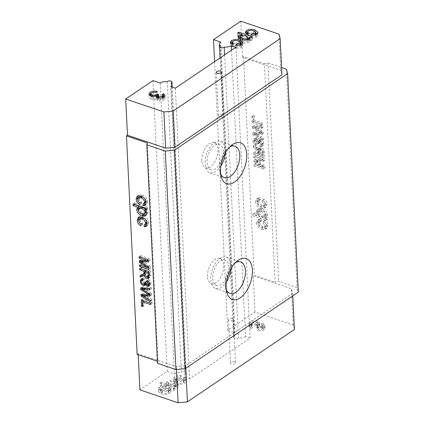 <?xml version="1.0" encoding="UTF-8"?>
<svg xmlns="http://www.w3.org/2000/svg" width="424" height="424" viewBox="0 0 424 424"><rect width="100%" height="100%" fill="white"/><g stroke="black" fill="none" stroke-linecap="round" stroke-linejoin="round"><path stroke-width="0.32" stroke-dasharray="2.12 1.59" d="M167.273 81.641L181.499 372.479A2.491 1.219 177.2 0 1 185.235 371.922A2.491 1.219 177.2 0 1 186.21 372.823A2.491 1.219 177.2 0 1 185.378 373.793A6.641 3.249 177.2 0 1 186.322 375.351A6.641 3.249 177.2 0 1 184.954 377.455L170.729 86.618M223.241 151.554A13.287 7.266 108.7 0 0 219.425 144.43A13.287 7.266 108.7 0 0 210.982 149.206A13.287 7.266 108.7 0 0 207.092 162.482A13.287 7.266 108.7 0 0 210.908 169.605A13.287 7.266 108.7 0 0 219.356 164.83A13.287 7.266 108.7 0 0 223.241 151.554M201.824 160.696A13.287 7.266 -71.3 0 1 205.714 147.425A13.287 7.266 -71.3 0 1 214.157 142.649A13.287 7.266 -71.3 0 1 217.973 149.773A13.287 7.266 -71.3 0 1 214.088 163.049A13.287 7.266 -71.3 0 1 205.64 167.825A13.287 7.266 -71.3 0 1 201.824 160.696M229.707 146.98A16.61 9.084 108.7 0 0 228.064 148.108A16.61 9.084 108.7 0 0 219.563 168.747A16.61 9.084 108.7 0 0 220.003 171.927A16.61 9.084 108.7 0 0 220.623 173.819M225.202 153.154A16.61 9.084 108.7 0 0 225.261 150.191A16.61 9.084 108.7 0 0 220.491 141.287A16.61 9.084 108.7 0 0 209.938 147.255A16.61 9.084 108.7 0 0 205.073 163.844A16.61 9.084 108.7 0 0 209.848 172.748A16.61 9.084 108.7 0 0 220.798 166.182M228.907 267.311A13.287 7.266 108.7 0 0 225.086 260.188A13.287 7.266 108.7 0 0 216.643 264.963A13.287 7.266 108.7 0 0 212.753 278.234A13.287 7.266 108.7 0 0 216.574 285.363A13.287 7.266 108.7 0 0 225.017 280.587A13.287 7.266 108.7 0 0 228.907 267.311M207.484 276.453A13.287 7.266 -71.3 0 1 211.375 263.182A13.287 7.266 -71.3 0 1 219.818 258.407A13.287 7.266 -71.3 0 1 223.639 265.53A13.287 7.266 -71.3 0 1 219.749 278.801A13.287 7.266 -71.3 0 1 211.306 283.577A13.287 7.266 -71.3 0 1 207.484 276.453M235.368 262.737A16.61 9.084 108.7 0 0 233.725 263.861A16.61 9.084 108.7 0 0 225.224 284.504A16.61 9.084 108.7 0 0 225.663 287.684A16.61 9.084 108.7 0 0 226.289 289.576M230.868 268.911A16.61 9.084 108.7 0 0 230.921 265.943A16.61 9.084 108.7 0 0 226.151 257.039A16.61 9.084 108.7 0 0 215.599 263.007A16.61 9.084 108.7 0 0 210.739 279.601A16.61 9.084 108.7 0 0 215.509 288.506A16.61 9.084 108.7 0 0 226.458 281.934M234.525 361.964A2.491 1.219 -2.8 0 0 231.886 361.942A2.491 1.219 -2.8 0 0 230.524 363.108A2.491 1.219 -2.8 0 0 231.499 364.015A2.491 1.219 -2.8 0 0 234.143 364.036A2.491 1.219 -2.8 0 0 235.5 362.865A2.491 1.219 -2.8 0 0 234.525 361.964M232.405 318.556A2.491 1.219 -2.8 0 0 229.76 318.535A2.491 1.219 -2.8 0 0 228.404 319.701A2.491 1.219 -2.8 0 0 229.379 320.602A2.491 1.219 -2.8 0 0 232.018 320.624A2.491 1.219 -2.8 0 0 233.38 319.458A2.491 1.219 -2.8 0 0 232.405 318.556M222.425 114.533A2.491 1.219 -2.8 0 0 219.786 114.512A2.491 1.219 -2.8 0 0 218.424 115.683A2.491 1.219 -2.8 0 0 219.399 116.584A2.491 1.219 -2.8 0 0 222.038 116.605A2.491 1.219 -2.8 0 0 223.4 115.439A2.491 1.219 -2.8 0 0 222.425 114.533M176.225 380.089L180.311 379.618L181.467 378.659C178.87 378.102 176.617 378.394 174.709 379.533L173.48 381.287L176.389 383.55C179.463 384.621 182.315 384.436 184.944 382.999L186.12 381.372L184.8 379.925L183.301 380.763L183.995 381.589L183.391 382.464C181.605 383.36 179.728 383.429 177.762 382.671L175.541 381.102L176.225 380.089L176.082 377.196L180.168 376.724L180.311 379.618M161.072 390.345L165.153 389.873L166.309 388.914C163.712 388.358 161.459 388.644 159.557 389.783L158.327 391.543L161.231 393.806C164.305 394.877 167.157 394.691 169.786 393.249L170.962 391.628L169.648 390.175L168.143 391.018L168.837 391.845L168.233 392.714C166.452 393.61 164.576 393.679 162.609 392.921L160.383 391.352L161.072 390.345L160.929 387.451L165.01 386.98L165.153 389.873M160.192 83.056L174.418 373.894L167.173 371.445L139.92 389.879M174.418 373.894A6.641 3.249 177.2 0 1 181.499 372.479M231.509 50.18L245.512 336.486L250.123 338.05L189.565 379.019L184.954 377.455M245.512 336.486A6.641 3.249 177.2 0 1 238.431 337.901A2.491 1.219 177.2 0 1 235.665 338.649A2.491 1.219 177.2 0 1 233.719 337.557A2.491 1.219 177.2 0 1 234.552 336.587A6.641 3.249 177.2 0 1 233.608 335.029A6.641 3.249 177.2 0 1 234.976 332.925L220.75 42.087M294.41 329.469L293.18 324.959L254.988 312.038L227.736 330.476L234.976 332.925M161.592 384.886L160.261 385.787L173.792 390.366L175.123 389.465L173.554 388.935L177.402 388.098L178.398 386.609L175.435 384.308C172.462 383.291 169.658 383.434 167.008 384.743L166.256 385.925L166.473 386.54L161.592 384.886L161.449 381.992L160.118 382.893L160.261 385.787M250.303 325.054L249.127 326.75L250.891 328.526L252.397 327.688L251.204 326.517L251.909 325.553C253.308 324.731 254.888 324.572 256.653 325.081L257.935 326.22L257.225 327.249L256.181 327.768L258.052 328.065C259.186 327.291 260.522 327.089 262.069 327.45L263.028 328.33L262.424 329.178L258.598 329.649L257.442 330.609C259.96 331.128 262.127 330.837 263.945 329.729L265.079 328.07L263.452 326.57L259.356 326.623L259.758 325.685L257.967 324.175C255.089 323.422 252.534 323.713 250.303 325.054L250.16 322.161L248.983 323.856L250.748 325.632L250.891 328.526M152.947 80.608L167.173 371.445M235.898 47.212L250.123 338.05M260.93 132.134L254.14 131.997L254.22 133.682L263.564 139.353L263.495 137.88L255.465 133.231L263.272 133.39L263.193 131.673L255.153 126.739L262.986 127.454L262.912 125.981L253.817 125.414L253.897 126.983L262.117 132.161L260.93 132.134L259.414 133.157L252.625 133.019L254.14 131.997M259.239 153.085L255.105 151.686L255.174 153.117L264.391 156.233L264.178 151.84C264.21 149.842 263.325 148.432 261.523 147.605L259.928 147.706L259.175 149.449L257.379 147.017L254.75 144.494L254.829 146.132L256.838 148.05L259.091 150.907L259.17 151.622L259.239 153.085L257.723 154.113L253.589 152.714L255.105 151.686M262.186 205.333C260.198 204.808 258.995 203.472 258.582 201.331L259.181 199.699L260.649 199.524L260.389 197.611L258.152 197.95L257.055 200.753C257.516 204.034 259.244 206.175 262.233 207.172L265.89 207.161L267.019 204.124C266.876 201.851 265.795 200.123 263.776 198.936L263.702 200.738L265.498 203.6L264.793 205.402L262.186 205.333L260.675 206.356C258.688 205.831 257.485 204.495 257.066 202.354L258.582 201.331M263.224 226.48C261.232 225.955 260.029 224.619 259.615 222.478L260.219 220.846L261.682 220.671L261.428 218.758L259.186 219.097L258.094 221.9C258.55 225.181 260.278 227.322 263.267 228.319L266.929 228.308L268.053 225.271C267.91 223.003 266.829 221.27 264.809 220.088L264.735 221.885L266.532 224.747L265.827 226.549L263.224 226.48L261.709 227.502C259.721 226.978 258.518 225.648 258.099 223.501L259.615 222.478M281.955 74.809L280.725 70.294L242.528 57.373L243.54 56.689L264.412 63.748L275.096 282.241L278.637 281.388L297.076 287.626L298.305 292.141M243.54 56.689L254.225 275.181L275.096 282.241M259.091 214.687L254.336 213.076L254.432 214.931L267.602 219.388L267.507 217.533L265.981 217.014L266.696 216.68L267.533 214.65C266.956 211.581 265.249 209.594 262.414 208.693L258.735 208.767L257.585 211.497L259.091 214.687L257.58 215.71L252.826 214.099L254.336 213.076M263.484 166.144L255.683 163.505L255.752 164.931L264.968 168.052L264.862 165.901L256.907 160.537L264.597 160.442L264.491 158.311L255.274 155.195L255.343 156.62L263.145 159.26L255.476 159.323L255.55 160.818L263.484 166.144L261.968 167.167L254.167 164.528L255.683 163.505M257.161 137.954L255.301 138.097L254.432 140.317C254.612 142.167 255.534 143.508 257.183 144.346L257.241 143.089L255.492 140.63L255.979 139.337L257.23 139.252C258.306 139.708 258.905 140.535 259.043 141.733L258.958 142.533L260.013 142.756L260.469 141.171L261.311 141.144L262.705 143.132L262.297 144.229L261.37 144.356L261.55 145.697L263.039 145.448L263.77 143.535C263.622 141.812 262.795 140.588 261.285 139.862L260.034 139.957L259.525 140.625C259.138 139.268 258.349 138.378 257.161 137.954L255.646 138.977L253.785 139.12L252.916 141.34L254.432 140.317M254.389 115.688L253.324 115.328L253.632 121.561L262.848 124.683L262.779 123.252L254.623 120.49L254.389 115.688L252.874 116.711L251.808 116.351L253.324 115.328M147.324 142.957L158.009 361.449L157.41 361.243M264.412 63.748L267.947 62.9L281.6 67.517M137.143 354.39L138.15 353.706L176.347 366.627L185.654 365.679L292.639 293.297L291.41 288.786L253.218 275.865L254.225 275.181M157.511 363.326L158.009 361.449M267.947 62.9L278.637 281.388M286.386 69.138L297.076 287.626M254.988 312.038L253.218 275.865M227.736 330.476L214.586 61.628M240.763 21.2L242.528 57.373M138.203 354.745L138.15 353.706M278.955 34.121L280.725 70.294M293.18 324.959L291.41 288.786M292.767 295.883L292.639 293.297M185.776 368.265L185.654 365.679M176.485 369.511L176.347 366.627M175.34 88.181L189.565 379.019M139.862 196.831L139.178 198.575L137.668 199.598M139.178 198.575C139.342 200.102 140.116 201.199 141.499 201.866L139.984 202.895M141.499 201.866L141.42 203.668L139.909 204.691M141.42 203.668L137.731 198.787M138.16 195.75L138.812 195.082L142.374 195.051L140.863 196.073M142.374 195.051C145.395 196.031 147.144 198.178 147.626 201.49L146.11 202.518M147.626 201.49L146.635 204.288L145.739 204.628M144.589 203.133L144.531 202.709L143.015 203.737M144.531 202.709L145.533 202.492M146.031 201.771L145.893 201.135M146.105 200.987C145.708 198.824 144.51 197.467 142.512 196.922M134.647 204.368L134.572 202.81L133.056 203.833M134.572 202.81L147.743 207.262L146.227 208.29M147.743 207.262L147.833 209.117L146.317 210.145M147.833 209.117L146.248 208.64M146.306 208.603L148.146 212.117L146.63 213.139M148.146 212.117L147.117 214.687L146.232 215.048M141.468 213.786L138.261 209.239M138.802 206.689L139.417 206.271M140.381 207.4L139.687 208.979C140.18 211.067 141.393 212.371 143.333 212.885L145.941 212.917M146.497 212.233L146.614 211.396L145.554 209.112M146.614 211.396L146.28 211.624M143.333 212.885L141.817 213.908M139.687 208.979L138.176 210.002M140.901 217.978L140.217 219.722L138.701 220.745M140.217 219.722C140.381 221.249 141.155 222.346 142.533 223.013L141.022 224.042M142.533 223.013L142.459 224.815L140.943 225.838M142.459 224.815L138.765 219.939M139.199 216.897L139.846 216.235L143.413 216.198L141.897 217.221M143.413 216.198C146.428 217.178 148.183 219.325 148.66 222.637L147.144 223.665M148.66 222.637L147.674 225.436L146.773 225.78M145.623 224.28L145.564 223.856L144.049 224.884M145.564 223.856L146.572 223.639M147.064 222.918L146.927 222.282M147.144 222.139C146.741 219.977 145.543 218.62 143.545 218.069M140.89 260.744L140.842 259.727L148.511 259.679L140.583 257.13M140.71 257.039L140.641 255.614L139.125 256.637M140.641 255.614L149.863 258.73L148.347 259.758M149.863 258.73L149.964 260.882L148.453 261.905M149.964 260.882L148.405 260.898M142.279 260.956L150.234 266.341L148.718 267.364M150.234 266.341L150.34 268.471L148.824 269.494M150.34 268.471L148.744 267.931M147.467 267.502L140.991 265.44M141.118 265.355L141.049 263.924L139.533 264.947M141.049 263.924L148.851 266.564L148.193 267.009M148.851 266.564L141.399 261.55M140.842 259.727L139.326 260.755M145.432 270.39L141.16 268.949M141.287 268.858L141.219 267.433L139.708 268.456M141.219 267.433L150.441 270.549L148.925 271.572M150.441 270.549L150.653 274.943L150.048 277.397L149.047 277.641M147.536 277.105L145.724 273.973L145.109 274.392M145.724 273.973L143.794 275.632M144.075 275.261L145.31 274.609L143.508 275.854M141.589 274.943L141.563 274.413L140.047 275.441M141.563 274.413L143.445 273.809L141.934 274.837M143.445 273.809L145.003 273.162M145.05 273.125L145.49 272.409L145.029 272.722M145.49 272.409L145.48 271.302M149.593 274.635L149.444 271.62L146.492 270.618L146.624 273.332C146.582 274.593 147.117 275.505 148.236 276.061L149.19 276.003L149.593 274.635L149.089 274.975M149.444 271.62L148.946 271.959M148.236 276.061L146.725 277.084M146.624 273.332L145.109 274.355M141.918 278.822L142.528 278.08L144.171 277.879L142.66 278.902M144.171 277.879L144.351 279.22L142.84 280.243M144.351 279.22L143.201 279.389L142.793 280.556L141.277 281.584M142.793 280.556C142.936 281.833 143.582 282.707 144.727 283.174L143.211 284.202M144.727 283.174L145.856 283.11L146.349 281.859L145.543 282.4M146.349 281.859L146.185 280.974L144.669 281.997M146.185 280.974L147.255 281.467L145.739 282.49M147.255 281.467L145.734 282.675M147.25 281.653L148.755 284.027L147.239 285.05M148.755 284.027L149.603 283.974L150.001 282.93L149.396 283.338M150.001 282.93L148.495 280.746L147.944 281.123M148.495 280.746L148.554 279.49L147.038 280.513M148.554 279.49C150.059 280.317 150.896 281.568 151.061 283.253L149.545 284.276M151.061 283.253L150.324 285.214L149.386 285.447M148.146 284.96L146.964 283.338L146.063 283.947M146.964 283.338L146.365 284.398L145.39 284.61M144.197 284.218L141.743 280.375M142.226 287.986L142.173 286.863L140.657 287.885M142.173 286.863L151.262 287.43L149.752 288.452M151.262 287.43L151.336 288.903L149.82 289.931M151.336 288.903L149.767 288.76M143.503 288.188L151.559 293.392L150.043 294.42M151.559 293.392L151.638 295.115L150.128 296.137M151.638 295.115L150.075 295.072M143.821 294.68L151.845 299.328L150.334 300.356M151.845 299.328L151.919 300.807L150.403 301.83M151.919 300.807L142.877 295.316M142.549 294.648L142.496 293.562L140.985 294.59M142.496 293.562L150.483 293.869L149.858 294.298M150.483 293.869L142.618 288.786M142.84 300.547L142.761 298.984L151.983 302.105L152.052 303.531L143.895 300.775L144.133 305.577L143.068 305.216L142.565 305.556M143.068 305.216L142.883 301.459M142.761 298.984L141.25 300.012M151.983 302.105L150.467 303.128M152.052 303.531L150.536 304.559M144.133 305.577L142.618 306.6M258.099 223.501L258.704 221.874L260.172 221.694L261.682 220.671M260.172 221.694L259.912 219.78L261.428 218.758M259.912 219.78L257.675 220.12L256.578 222.923L258.094 221.9M256.578 222.923C257.034 226.209 258.762 228.345 261.756 229.347L263.267 228.319M261.756 229.347L265.413 229.336L266.542 226.299L268.053 225.271M266.542 226.299C266.394 224.026 265.313 222.293 263.299 221.111L264.809 220.088M263.299 221.111L263.219 222.907L264.735 221.885M263.219 222.907L265.021 225.769L266.532 224.747M265.021 225.769L264.311 227.571L261.709 227.502M252.826 214.099L252.916 215.954L254.432 214.931M252.916 215.954L266.087 220.411L267.602 219.388M266.087 220.411L265.996 218.556L267.507 217.533M265.996 218.556L264.47 218.042L265.981 217.014M264.47 218.042L265.18 217.703L266.023 215.673L267.533 214.65M266.023 215.673C265.44 212.604 263.733 210.622 260.903 209.716L262.414 208.693M260.903 209.716L257.225 209.795L256.07 212.519L257.585 211.497M256.07 212.519L257.58 215.71M260.967 211.565C262.843 212.074 264.019 213.341 264.512 215.366L263.792 216.908L261.104 216.903C259.228 216.394 258.057 215.127 257.591 213.097L258.301 211.502L260.967 211.565L262.483 210.543C264.353 211.051 265.535 212.318 266.023 214.343L265.302 215.885L262.62 215.88C260.739 215.371 259.567 214.104 259.106 212.074L259.817 210.474L262.483 210.543M264.512 215.366L266.023 214.343M261.104 216.903L262.62 215.88M257.591 213.097L259.106 212.074M257.066 202.354L257.67 200.722L259.138 200.547L260.649 199.524M259.138 200.547L258.879 198.633L260.389 197.611M258.879 198.633L256.637 198.973L255.545 201.776L257.055 200.753M255.545 201.776C256.001 205.062 257.728 207.198 260.718 208.195L262.233 207.172M260.718 208.195L264.38 208.184L265.504 205.147L267.019 204.124M265.504 205.147C265.36 202.879 264.279 201.146 262.265 199.964L263.776 198.936M262.265 199.964L262.186 201.76L263.702 200.738M262.186 201.76L263.988 204.622L265.498 203.6M263.988 204.622L263.278 206.424L260.675 206.356M254.167 164.528L254.236 165.959L255.752 164.931M254.236 165.959L263.458 169.075L264.968 168.052M263.458 169.075L263.352 166.929L264.862 165.901M263.352 166.929L255.396 161.56L256.907 160.537M255.396 161.56L263.081 161.464L264.597 160.442M263.081 161.464L262.981 159.339L264.491 158.311M262.981 159.339L253.759 156.218L255.274 155.195M253.759 156.218L253.828 157.649L255.343 156.62M253.828 157.649L261.629 160.283L263.145 159.26M261.629 160.283L253.96 160.346L255.476 159.323M253.96 160.346L254.034 161.841L255.55 160.818M254.034 161.841L261.968 167.167M253.589 152.714L253.658 154.14L255.174 153.117M253.658 154.14L262.88 157.262L264.391 156.233M262.88 157.262L262.663 152.863C262.695 150.87 261.809 149.455 260.013 148.628L261.523 147.605M260.013 148.628L258.412 148.729L257.665 150.472L259.175 149.449M257.665 150.472L257.172 149.534L258.688 148.511M257.172 149.534L253.239 145.517L254.75 144.494M253.239 145.517L253.319 147.154L254.829 146.132M253.319 147.154L255.328 149.078L256.838 148.05M255.328 149.078L257.575 151.93L259.091 150.907M257.575 151.93L257.723 154.113M261.597 152.449L261.746 155.47L258.788 154.469L258.656 151.76L259.048 150.112L260.055 150.048C261.062 150.515 261.576 151.315 261.597 152.449L263.113 151.426L263.256 154.447L260.304 153.446L260.172 150.732L260.564 149.084L261.566 149.02C262.573 149.492 263.087 150.292 263.113 151.426M261.746 155.47L263.256 154.447M258.788 154.469L260.304 153.446M260.055 150.048L261.566 149.02M258.656 151.76L260.172 150.732M252.916 141.34C253.102 143.19 254.018 144.531 255.672 145.368L257.183 144.346M255.672 145.368L255.725 144.112L257.241 143.089M255.725 144.112L253.976 141.653L255.492 140.63M253.976 141.653L254.464 140.36L255.72 140.28L257.23 139.252M255.72 140.28C256.79 140.731 257.394 141.558 257.527 142.756L259.043 141.733M257.527 142.756L257.442 143.556L258.958 142.533M257.442 143.556L258.497 143.784L260.013 142.756M258.497 143.784L259.992 142.565M258.476 143.588L258.953 142.194L259.795 142.167L261.311 141.144M259.795 142.167L261.189 144.155L262.705 143.132M261.189 144.155L260.781 145.252L259.854 145.379L261.37 144.356M259.854 145.379L260.039 146.72L261.55 145.697M260.039 146.72L261.529 146.476L262.255 144.558L263.77 143.535M262.255 144.558C262.112 142.84 261.279 141.616 259.774 140.885L261.285 139.862M259.774 140.885L258.518 140.98L258.009 141.648L259.525 140.625M258.009 141.648C257.622 140.291 256.833 139.401 255.646 138.977M252.625 133.019L252.709 134.71L254.22 133.682M252.709 134.71L262.053 140.376L263.564 139.353M262.053 140.376L261.979 138.902L263.495 137.88M261.979 138.902L253.955 134.254L255.465 133.231M253.955 134.254L261.762 134.413L263.272 133.39M261.762 134.413L261.677 132.696L263.193 131.673M261.677 132.696L256.986 129.686L258.502 128.663M256.986 129.686L253.637 127.762L255.153 126.739M253.637 127.762L261.47 128.477L262.986 127.454M261.47 128.477L261.396 127.004L262.912 125.981M261.396 127.004L252.301 126.437L253.817 125.414M252.301 126.437L252.381 128.006L253.897 126.983M252.381 128.006L260.606 133.184L262.117 132.161M260.606 133.184L259.414 133.157M251.808 116.351L252.116 122.584L253.632 121.561M252.116 122.584L261.332 125.705L262.848 124.683M261.332 125.705L261.264 124.274L262.779 123.252M261.264 124.274L253.107 121.518L254.623 120.49M253.107 121.518L252.874 116.711M224.588 54.86L238.431 337.901M220.326 45.75L234.552 336.587M171.153 82.956L185.378 373.793M165.01 386.98L166.166 386.02L166.309 388.914M166.166 386.02C163.569 385.464 161.321 385.75 159.413 386.889L159.557 389.783M159.413 386.889L158.184 388.649L161.088 390.912L161.231 393.806M161.088 390.912C164.168 391.983 167.019 391.797 169.648 390.356L169.786 393.249M169.648 390.356L170.824 388.734L169.505 387.282L169.648 390.175M169.505 387.282L167.999 388.124L168.143 391.018M167.999 388.124L168.699 388.951L168.095 389.82L168.233 392.714M168.095 389.82C166.309 390.716 164.433 390.785 162.466 390.027L162.609 392.921M162.466 390.027L160.246 388.458L160.929 387.451M160.118 382.893L173.649 387.472L173.792 390.366M173.649 387.472L174.98 386.571L175.123 389.465M174.98 386.571L173.411 386.041L173.554 388.935M173.411 386.041L177.258 385.204L177.402 388.098M177.258 385.204L178.255 383.709L175.292 381.415L175.435 384.308M175.292 381.415C172.324 380.397 169.515 380.54 166.871 381.849L167.008 384.743M166.871 381.849L166.118 383.031L166.473 386.54M166.335 383.646L161.449 381.992M173.941 382.305L176.103 383.916L175.552 384.775C173.718 385.559 171.853 385.591 169.955 384.87L167.809 383.285L168.386 382.406C170.194 381.6 172.043 381.563 173.941 382.305L174.078 385.199L176.241 386.815L175.69 387.669C173.861 388.453 171.996 388.485 170.098 387.764L167.946 386.179L168.524 385.299C170.337 384.494 172.186 384.457 174.078 385.199M175.552 384.775L175.69 387.669M169.955 384.87L170.098 387.764M168.386 382.406L168.524 385.299M180.168 376.724L181.324 375.765L181.467 378.659M181.324 375.765C178.727 375.208 176.474 375.5 174.571 376.639L174.709 379.533M174.571 376.639L173.342 378.394L176.246 380.657L176.389 383.55M176.246 380.657C179.32 381.727 182.172 381.542 184.8 380.105L184.944 382.999M184.8 380.105L185.977 378.478L184.657 377.031L184.8 379.925M184.657 377.031L183.157 377.869L183.301 380.763M183.157 377.869L183.852 378.696L183.248 379.57L183.391 382.464M183.248 379.57C181.467 380.466 179.591 380.535 177.619 379.777L177.762 382.671M177.619 379.777L175.398 378.208L176.082 377.196M250.748 325.632L252.254 324.795L252.397 327.688M252.254 324.795L251.066 323.623L251.766 322.659L251.909 325.553M251.766 322.659C253.165 321.837 254.75 321.678 256.509 322.187L256.653 325.081M256.509 322.187L257.792 323.327L257.082 324.355L257.225 327.249M257.082 324.355L256.038 324.874L256.181 327.768M256.038 324.874L257.739 325.309L257.877 328.203M257.739 325.309L258.052 328.065M257.909 325.171C259.043 324.397 260.378 324.196 261.926 324.556L262.069 327.45M261.926 324.556L262.885 325.436L262.281 326.284L262.424 329.178M262.281 326.284L258.454 326.756L258.598 329.649M258.454 326.756L257.299 327.715L257.442 330.609M257.299 327.715C259.822 328.234 261.99 327.943 263.802 326.835L263.945 329.729M263.802 326.835L264.936 325.176L263.315 323.676L263.452 326.57M263.315 323.676L259.218 323.729L259.356 326.623M259.218 323.729L259.621 322.791L257.824 321.281L257.967 324.175M257.824 321.281C254.946 320.528 252.391 320.82 250.16 322.161M257.029 33.745L258.062 35.107L256.833 36.893C255.179 37.98 253.144 38.298 250.727 37.853L251.883 36.893L255.264 36.369L255.974 35.34L253.796 33.761C251.851 32.998 249.985 33.051 248.204 33.931L248.061 31.037M248.204 33.931L247.537 34.874L248.628 35.929L248.491 33.035M248.628 35.929L247.128 36.771L246.985 33.878M247.128 36.771L245.485 35.06L246.413 33.565M247.446 32.95L255.078 32.849L255.01 31.45M255.078 32.849L255.868 33.146M256.833 36.893L256.69 34M250.727 37.853L250.589 34.959M251.883 36.893L251.798 35.139M255.264 36.369L255.184 34.752M253.796 33.761L253.653 30.867M240.074 38.017L242.507 37.635L237.62 35.982L237.482 33.088M237.62 35.982L238.951 35.081L238.876 33.56M238.951 35.081L248.231 38.224M249.513 38.658L252.481 39.66L252.338 36.766M252.481 39.66L251.151 40.561L251.008 37.667M251.151 40.561L249.582 40.031L249.524 38.785M249.582 40.031L250.001 40.916L249.222 42.045L249.079 39.151M249.222 42.045C246.678 43.306 243.97 43.434 241.097 42.421L240.954 39.527M241.097 42.421L238.124 40.068L238.988 38.589M242.507 37.635L242.401 35.489M242.401 41.51C244.245 42.225 246.047 42.193 247.807 41.414L248.342 40.55L246.127 38.86C244.282 38.139 242.491 38.181 240.747 38.971L240.164 39.877L242.401 41.51L242.321 39.904M247.807 41.414L247.727 39.798M246.127 38.86L245.984 35.966M240.747 38.971L240.604 36.077M241.876 43.995L242.91 45.357L241.675 47.144C240.021 48.23 237.986 48.548 235.574 48.108L236.73 47.149L240.106 46.624L240.821 45.596L238.638 44.017C236.698 43.248 234.832 43.306 233.046 44.181L232.903 41.287M233.046 44.181L232.384 45.124L233.476 46.179L233.333 43.285M233.476 46.179L231.97 47.022L231.833 44.128M231.97 47.022L230.333 45.31L231.255 43.82M232.288 43.2L239.92 43.1L239.852 41.706M239.92 43.1L240.71 43.396M241.675 47.144L241.537 44.25M235.574 48.108L235.431 45.214M236.73 47.149L236.645 45.389M240.106 46.624L240.026 45.002M238.638 44.017L238.495 41.123M150.997 94.828L157.373 94.324L157.23 91.43M157.373 94.324L156.218 95.283L156.074 92.39M156.218 95.283C154.537 94.886 153.08 95.05 151.845 95.776L151.702 92.883M151.845 95.776L151.092 96.842L152.497 98.071L152.417 96.402M152.497 98.071C154.156 98.538 155.645 98.384 156.959 97.605L156.954 97.483M157.913 97.085L159.058 97.584L158.915 94.69M159.058 97.584L158.709 94.812M158.846 97.706L158.004 98.909L158.979 99.725L158.894 98.029M158.979 99.725L162.493 99.311L162.408 97.653M162.493 99.311L163.129 98.4L162.154 97.425L162.016 94.531M162.154 97.425L163.054 96.921M164.088 96.82L165.196 98.236L164.093 99.81L163.95 96.916M164.093 99.81C162.265 100.954 160.134 101.23 157.707 100.642L157.564 97.748M157.707 100.642L156.308 99.343L156.35 96.963M156.435 98.776C154.681 99.476 152.921 99.539 151.156 98.967L151.013 96.073M151.156 98.967L149.073 97.027L149.884 95.548M143.763 261.947L142.252 262.97M150.653 274.943L149.142 275.966M145.496 271.72L144.997 272.06M145.167 289.263L143.651 290.286M145.745 295.798L144.229 296.821M149.439 293.832L147.928 294.855M149.259 293.079L148.628 293.503M256.769 162.477L258.285 161.449M256.833 161.56L258.349 160.532M262.663 152.863L264.178 151.84M255.863 148.04L257.379 147.017M257.654 152.651L259.17 151.622M255.842 135.346L257.357 134.323M255.566 134.286L257.082 133.263M255.513 127.931L257.029 126.909M259.53 132.505L261.041 131.482M214.157 142.649L219.425 144.43M220.491 141.287L234.976 146.185M228.064 148.108L231.536 145.299M219.818 258.407L225.086 260.188M226.151 257.039L240.641 261.942M233.725 263.861L237.196 261.057M228.404 319.701L230.524 363.108M218.424 115.683L216.298 72.271M223.4 115.439L221.275 72.027M233.38 319.458L235.5 362.865M225.663 287.684L226.723 292.025M215.509 288.506L229.994 293.408M211.306 283.577L216.574 285.363M220.003 171.927L221.058 176.267M209.848 172.748L224.333 177.651M205.64 167.825L210.908 169.605M137.297 196.111L138.812 195.082M145.125 205.317L146.635 204.288M145.602 215.71L147.117 214.687M137.567 207.479L139.083 206.456M138.335 217.258L139.846 216.235M146.158 226.464L147.674 225.436M148.532 278.42L150.048 277.397M141.017 279.109L142.528 278.08M142.766 279.686L143.201 279.389M148.813 286.242L150.324 285.214M144.849 285.421L146.365 284.398M260.219 220.846L258.704 221.874M259.186 219.097L257.675 220.12M266.929 228.308L265.413 229.336M265.827 226.549L264.311 227.571M266.696 216.68L265.18 217.703M258.735 208.767L257.225 209.795M265.302 215.885L263.792 216.908M259.817 210.474L258.301 211.502M259.181 199.699L257.67 200.722M258.152 197.95L256.637 198.973M265.89 207.161L264.38 208.184M264.793 205.402L263.278 206.424M259.928 147.706L258.412 148.729M260.564 149.084L259.048 150.112M255.979 139.337L254.464 140.36M260.469 141.171L258.953 142.194M262.297 144.229L260.781 145.252M263.039 145.448L261.529 146.476M260.034 139.957L258.518 140.98M255.301 138.097L253.785 139.12M219.505 46.592L233.608 335.029M220.045 57.934L233.719 337.557M172.224 87.127L186.322 375.351M172.239 87.132L186.21 372.823M158.327 391.543L158.184 388.649M170.962 391.628L170.824 388.734M168.837 391.845L168.699 388.951M160.383 391.352L160.246 388.458M178.398 386.609L178.255 383.709M166.256 385.925L166.118 383.031M176.241 386.815L176.103 383.916M167.946 386.179L167.809 383.285M173.48 381.287L173.342 378.394M186.12 381.372L185.977 378.478M183.995 381.589L183.852 378.696M175.541 381.102L175.398 378.208M249.127 326.75L248.983 323.856M251.204 326.517L251.066 323.623M257.935 326.22L257.792 323.327M263.028 328.33L262.885 325.436M265.079 328.07L264.936 325.176M259.758 325.685L259.621 322.791M247.478 33.602L247.537 34.874M245.348 32.166L245.485 35.06M257.925 32.213L258.062 35.107M255.932 34.439L255.974 35.34M249.858 38.022L250.001 40.916M237.981 37.174L238.124 40.068M248.294 39.58L248.342 40.55M240.132 39.215L240.164 39.877M232.32 43.852L232.384 45.124M230.19 42.416L230.333 45.31M242.767 42.464L242.91 45.357M240.774 44.69L240.821 45.596M151.055 96.084L151.092 96.842M157.951 97.859L158.004 98.909M163.081 97.398L163.129 98.4M165.053 95.342L165.196 98.236M156.165 96.449L156.308 99.343M148.93 94.133L149.073 97.027"/><path stroke-width="0.64" d="M280.185 38.632L173.199 111.014L163.892 111.963L125.695 99.041L152.947 80.608L160.192 83.056A6.641 3.249 177.2 0 1 167.273 81.641A2.491 1.219 177.2 0 1 171.01 81.085A2.491 1.219 177.2 0 1 171.985 81.986A2.491 1.219 177.2 0 1 171.153 82.956A6.641 3.249 177.2 0 1 172.096 84.514A6.641 3.249 177.2 0 1 170.729 86.618L175.34 88.181L235.898 47.212L231.287 45.649A6.641 3.249 177.2 0 1 224.206 47.064A2.491 1.219 177.2 0 1 221.439 47.811A2.491 1.219 177.2 0 1 219.494 46.72A2.491 1.219 177.2 0 1 220.326 45.75A6.641 3.249 177.2 0 1 219.388 44.191A6.641 3.249 177.2 0 1 220.75 42.087L213.511 39.639L240.763 21.2L278.955 34.121L280.185 38.632L281.955 74.809L174.964 147.186L165.662 148.135L127.465 135.214L126.458 135.897L137.143 354.39L157.41 361.243M220.623 173.819A16.61 9.084 108.7 0 0 224.333 177.651A16.61 9.084 108.7 0 0 234.885 171.683A16.61 9.084 108.7 0 0 239.751 155.089A16.61 9.084 108.7 0 0 234.976 146.185A16.61 9.084 108.7 0 0 229.707 146.98M246.731 154.378A21.592 11.808 108.7 0 0 231.536 145.299A21.592 11.808 108.7 0 0 220.485 172.133A21.592 11.808 108.7 0 0 221.058 176.267A21.592 11.808 108.7 0 0 236.057 180.894A21.592 11.808 108.7 0 0 246.731 154.378M226.289 289.576A16.61 9.084 108.7 0 0 229.994 293.408A16.61 9.084 108.7 0 0 240.551 287.44A16.61 9.084 108.7 0 0 245.411 270.846A16.61 9.084 108.7 0 0 240.641 261.942A16.61 9.084 108.7 0 0 235.368 262.737M252.391 270.136A21.592 11.808 108.7 0 0 237.196 261.057A21.592 11.808 108.7 0 0 226.146 287.891A21.592 11.808 108.7 0 0 226.723 292.025A21.592 11.808 108.7 0 0 241.717 296.652A21.592 11.808 108.7 0 0 252.391 270.136M220.305 71.126A2.491 1.219 -2.8 0 0 217.66 71.105A2.491 1.219 -2.8 0 0 216.298 72.271A2.491 1.219 -2.8 0 0 217.274 73.177A2.491 1.219 -2.8 0 0 219.918 73.193A2.491 1.219 -2.8 0 0 221.275 72.027A2.491 1.219 -2.8 0 0 220.305 71.126M232.903 41.287L232.241 42.23L233.333 43.285L231.833 44.128L230.19 42.416L231.297 40.789C233.889 39.352 236.719 39.162 239.783 40.206L242.767 42.464L241.537 44.25C239.878 45.336 237.848 45.654 235.431 45.214L236.587 44.255L239.968 43.73L240.678 42.702L238.495 41.123C236.555 40.354 234.689 40.413 232.903 41.287M248.061 31.037L247.399 31.98L248.491 33.035L246.985 33.878L245.348 32.166L246.455 30.539C249.047 29.102 251.872 28.906 254.935 29.956L257.925 32.213L256.69 34C255.036 35.086 253.001 35.404 250.589 34.959L251.745 34L255.121 33.475L255.831 32.447L253.653 30.867C251.708 30.104 249.847 30.157 248.061 31.037M237.482 33.088L238.807 32.187L252.338 36.766L251.008 37.667L249.439 37.137L249.858 38.022L249.079 39.151C246.535 40.413 243.827 40.54 240.954 39.527L237.981 37.174L238.998 35.579L242.364 34.742L237.482 33.088M150.186 92.321C152.19 91.107 154.537 90.81 157.23 91.43L156.074 92.39C154.394 91.992 152.937 92.156 151.702 92.883L150.955 93.948L152.354 95.177C154.013 95.644 155.502 95.49 156.816 94.711L157.495 94.07L158.915 94.69L157.861 96.015L158.836 96.831L162.35 96.418L162.986 95.506L162.016 94.531L163.516 93.688L165.053 95.342L163.95 96.916C162.122 98.061 159.991 98.336 157.564 97.748L156.165 96.449L156.297 95.882C154.537 96.582 152.778 96.645 151.013 96.073L148.93 94.133L150.186 92.321L150.329 95.215L150.997 94.828M138.203 354.745L139.92 389.879L178.117 402.8L187.419 401.851L294.41 329.469L292.767 295.883M231.287 45.649L231.509 50.18M147.743 294.102L140.736 289.576L140.657 287.885L149.752 288.452L149.82 289.931L141.987 289.21L150.043 294.42L150.128 296.137L142.305 295.708L150.334 300.356L150.403 301.83L141.059 296.159L140.985 294.59L148.972 294.897L147.743 294.102L148.628 293.503M143.794 275.632L140.127 277.073L140.047 275.441L143.487 274.185L143.985 272.743L143.911 271.281L139.777 269.881L139.708 268.456L148.925 271.572L149.142 275.966L148.532 278.42L146.821 278.526C145.342 277.884 144.473 276.708 144.208 275.001L143.508 275.854M142.029 219.091L139.385 219.007L138.701 220.745C138.865 222.271 139.639 223.369 141.022 224.042L140.943 225.838C138.701 224.646 137.45 222.796 137.185 220.294L138.335 217.258L141.897 217.221C144.918 218.201 146.667 220.348 147.144 223.665L146.158 226.464L144.308 226.792L144.049 224.884L145.056 224.662L145.628 223.162C145.231 220.999 144.033 219.643 142.029 219.091L143.545 218.069L140.901 217.978L139.385 219.007M140.996 197.944L138.351 197.86L137.668 199.598C137.832 201.124 138.606 202.222 139.984 202.895L139.909 204.691C137.668 203.499 136.411 201.649 136.152 199.148L137.297 196.111L140.863 196.073C143.879 197.054 145.633 199.201 146.11 202.518L145.125 205.317L143.275 205.645L143.015 203.737L144.022 203.515L144.595 202.015C144.197 199.852 142.994 198.496 140.996 197.944L142.512 196.922L139.862 196.831L138.351 197.86M281.6 67.517L286.386 69.138L287.62 73.649L174.571 150.128L165.265 151.077L146.826 144.838L147.324 142.957L126.458 135.897M133.147 205.688L134.662 204.665L139.417 206.271L137.901 207.294L133.147 205.688L133.056 203.833L146.227 208.29L146.317 210.145L144.791 209.626L146.63 213.139L145.602 215.71L141.934 215.774C139.03 214.809 137.27 212.737 136.661 209.551L137.567 207.479M147.001 260.707L139.199 258.068L139.125 256.637L148.347 259.758L148.453 261.905L140.763 261.979L148.718 267.364L148.824 269.494L139.602 266.378L139.533 264.947L147.335 267.586L139.401 262.244L139.326 260.755L147.001 260.707L148.347 259.79M143.27 285.495C141.441 284.674 140.423 283.232 140.212 281.176L141.017 279.109L142.66 278.902L142.84 280.243L141.69 280.412L141.277 281.584C141.42 282.856 142.067 283.73 143.211 284.202L144.346 284.133L144.833 282.882L144.669 281.997L145.739 282.49L147.239 285.05L148.087 284.997L148.485 283.958L146.985 281.769L147.038 280.513C148.543 281.34 149.381 282.596 149.545 284.276L148.813 286.242L147.345 286.364L145.448 284.361L144.849 285.421L143.27 285.495L144.78 284.472L144.197 284.218M142.618 306.6L141.552 306.245L141.25 300.012L150.467 303.128L150.536 304.559L142.385 301.798L142.618 306.6M287.62 73.649L298.305 292.141L185.256 368.615L175.949 369.564L157.511 363.326L146.826 144.838M174.571 150.128L185.256 368.615M165.265 151.077L175.949 369.564M214.586 61.628L213.511 39.639M125.695 99.041L127.465 135.214M163.892 111.963L165.662 148.135M173.199 111.014L174.964 147.186M187.419 401.851L185.776 368.265M178.117 402.8L176.485 369.511M226.458 281.934A16.61 9.084 108.7 0 0 230.868 268.911M220.798 166.182A16.61 9.084 108.7 0 0 225.202 153.154M137.731 198.787L137.662 198.125L136.152 199.148M137.662 198.125L138.16 195.75M145.739 204.628L144.791 204.622L143.275 205.645M144.791 204.622L144.589 203.133M144.022 203.515L146.031 201.771M145.893 201.135L144.595 202.015M142.941 197.075L142.512 196.922M134.662 204.665L134.647 204.368M146.248 208.64L144.791 209.626M146.232 215.048L143.445 214.751L141.934 215.774M143.445 214.751L141.468 213.786M138.261 209.239L138.171 208.529L136.661 209.551M138.171 208.529L138.802 206.689M146.28 211.624L145.103 212.419C144.573 210.341 143.349 209.032 141.425 208.486L138.871 208.428L138.176 210.002C138.669 212.09 139.883 213.394 141.817 213.908L144.425 213.94L146.497 212.233M145.554 209.112L142.941 207.463L140.381 207.4L138.871 208.428M142.941 207.463L141.425 208.486M144.425 213.94L145.103 212.419M138.765 219.939L138.696 219.272L137.185 220.294M138.696 219.272L139.199 216.897M146.773 225.78L145.824 225.769L144.308 226.792M145.824 225.769L145.623 224.28M145.056 224.662L147.064 222.918M146.927 222.282L145.628 223.162M143.975 218.222L143.545 218.069M140.583 257.13L139.199 258.068M148.405 260.898L142.279 260.956L140.763 261.979M148.744 267.931L147.467 267.502M140.991 265.44L139.602 266.378M148.193 267.009L147.335 267.586M141.399 261.55L140.916 261.221L139.401 262.244M140.916 261.221L140.89 260.744M141.16 268.949L139.777 269.881M149.047 277.641L148.336 277.497L146.821 278.526M148.336 277.497L147.536 277.105M145.109 274.392L144.208 275.001M144.075 275.261L141.643 276.05L140.127 277.073M141.643 276.05L141.589 274.943M143.487 274.185L145.05 273.125M145.029 272.722L143.975 273.438M145.48 271.302L145.432 270.39M145.294 270.348L143.911 271.281M147.934 272.643L144.976 271.641L145.109 274.355C145.066 275.616 145.607 276.528 146.725 277.084L147.674 277.031L148.077 275.664L147.934 272.643L148.946 271.959M146.359 270.708L144.976 271.641M141.743 280.375L140.212 281.176M141.727 280.153L141.918 278.822M145.543 282.4L144.833 282.882M149.396 283.338L148.485 283.958M147.944 281.123L146.985 281.769M149.386 285.447L148.856 285.341L147.345 286.364M148.856 285.341L148.146 284.96M146.063 283.947L145.448 284.361M145.39 284.61L144.78 284.472M142.618 288.786L142.252 288.553L140.736 289.576M142.252 288.553L142.226 287.986M149.767 288.76L143.503 288.188L141.987 289.21M150.075 295.072L147.091 294.998L145.58 296.021M147.091 294.998L143.821 294.68M143.8 294.696L142.305 295.708M142.877 295.316L142.575 295.136L141.059 296.159M142.575 295.136L142.549 294.648M149.858 294.298L148.972 294.897M142.565 305.556L141.552 306.245M142.883 301.459L142.84 300.547M143.768 300.86L142.385 301.798M224.206 47.064L224.588 54.86M246.413 33.565L246.455 30.539M246.593 33.432L247.446 32.95M255.01 31.45L254.935 29.956M255.868 33.146L257.029 33.745M251.798 35.139L251.745 34M255.184 34.752L255.121 33.475M238.876 33.56L238.807 32.187M248.231 38.224L249.513 38.658M249.524 38.785L249.439 37.137M238.988 38.589L238.998 35.579M239.141 38.478L240.074 38.017M242.401 35.489L242.364 34.742M247.664 38.52L248.204 37.657L245.984 35.966C244.144 35.245 242.348 35.287 240.604 36.077L240.021 36.983L242.258 38.616C244.102 39.331 245.904 39.3 247.664 38.52L247.727 39.798M242.321 39.904L242.258 38.616M231.255 43.82L231.297 40.789M231.44 43.683L232.288 43.2M239.852 41.706L239.783 40.206M240.71 43.396L241.876 43.995M236.645 45.389L236.587 44.255M240.026 45.002L239.968 43.73M152.417 96.402L152.354 95.177M156.954 97.483L156.816 94.711M156.959 97.605L157.633 96.963L157.495 94.07M157.633 96.963L157.913 97.085M158.894 98.029L158.836 96.831M162.408 97.653L162.35 96.418M163.054 96.921L163.659 96.582L163.516 93.688M163.659 96.582L164.088 96.82M156.35 96.963L156.297 95.882M149.884 95.548L150.329 95.215M143.609 260.956L142.093 261.979M144.07 275.277L142.591 276.273M144.997 272.06L143.985 272.743M149.089 274.975L148.077 275.664M145.347 288.357L143.831 289.38M147.674 277.031L149.19 276.003M141.69 280.412L143.201 279.389M144.346 284.133L145.856 283.11M148.087 284.997L149.603 283.974M219.388 44.191L219.505 46.592M219.494 46.72L220.045 57.934M172.096 84.514L172.224 87.127M171.985 81.986L172.239 87.132M247.399 31.98L247.478 33.602M255.831 32.447L255.932 34.439M248.204 37.657L248.294 39.58M240.021 36.983L240.132 39.215M232.241 42.23L232.32 43.852M240.678 42.702L240.774 44.69M150.955 93.948L151.055 96.084M157.861 96.015L157.951 97.859M162.986 95.506L163.081 97.398"/></g></svg>
